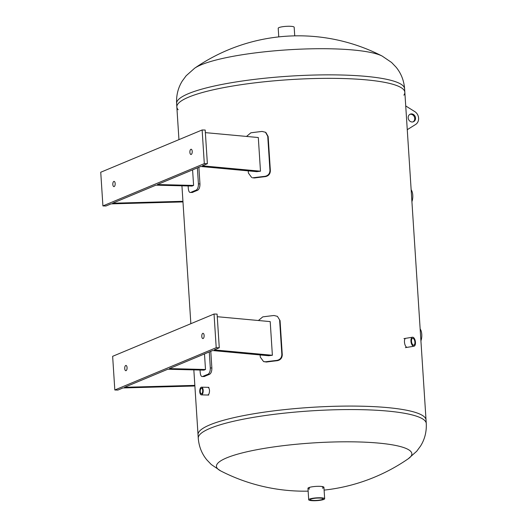 <?xml version="1.0" encoding="UTF-8"?>
<svg xmlns="http://www.w3.org/2000/svg" width="527" height="527" viewBox="0 0 527 527"><rect width="100%" height="100%" fill="white"/><g stroke="black" fill="none" stroke-linecap="round" stroke-linejoin="round"><path stroke-width="0.79" d="M407.47 347.293C404.743 348.044 403.036 338.486 406.007 338.275M207.836 387.332C208.758 387.497 209.311 388.537 209.509 390.467C209.489 393.188 208.87 394.71 207.651 395.026M362.734 406.225A114.24 20.013 176.3 0 0 198.033 434.742A114.24 20.013 -3.7 0 1 362.734 406.225A114.24 20.013 -3.7 0 1 426.04 419.993A114.24 20.013 176.3 0 0 362.734 406.225M341.536 78.49A114.24 20.013 -3.7 0 1 404.841 92.258A114.24 20.013 176.3 0 0 289.547 79.656A114.24 20.013 176.3 0 0 176.841 107.007A114.24 20.013 -3.7 0 1 341.536 78.49M270.364 170.649L269.943 170.366C269.831 173.666 268.184 175.656 264.995 176.328A116.065 20.336 176.3 0 0 253.75 177.711L252.453 177.777L254.515 177.955A114.24 20.013 -3.7 0 1 265.417 176.611C268.599 175.939 270.252 173.95 270.364 170.649L268.157 136.533L265.924 132.56M251.695 177.533L248.375 173.021L248.237 170.873M269.943 170.366L267.736 136.243L268.157 136.533M246.531 136.44L250.852 132.817A116.065 20.336 -3.7 0 1 262.09 131.434L265.503 132.27L267.736 136.243M192.592 169.872L193.593 185.425L157.435 184.536L200.728 166.479L256.768 171.657A116.065 20.336 -3.7 0 1 260.483 171.203L258.302 137.527L205.365 132.633M198.415 183.864C198.429 187.197 197.612 189.325 195.965 190.254A116.065 20.336 176.3 0 0 190.682 192.46L192.388 192.467A114.24 20.013 -3.7 0 1 197.513 190.326C199.16 189.397 199.977 187.269 199.957 183.936L198.415 183.864L197.381 167.876M198.877 167.25L199.957 183.936M192.388 192.467L190.682 192.46C189.377 192.757 188.574 191.308 188.271 188.093L188.132 185.965M182.941 201.307L112.62 203.218L155.913 185.168L192.078 186.057A116.065 20.336 -3.7 0 1 193.593 185.425M102.917 205.919L204.311 163.633L202.131 129.965L100.736 172.243L102.917 205.919L105.98 205.991L111.045 203.877L182.981 201.92M260.483 171.203L202.302 165.821L207.374 163.706L205.194 130.037L202.131 129.965M192.217 151.387A2.628 1.179 91.4 0 1 190.985 154.497A2.628 1.179 91.4 0 1 189.878 151.842A2.628 1.179 91.4 0 1 191.117 149.246A2.628 1.179 91.4 0 1 192.217 151.387M115.163 183.521A2.628 1.179 91.4 0 1 113.931 186.63A2.628 1.179 91.4 0 1 112.818 183.976A2.628 1.179 91.4 0 1 114.056 181.38A2.628 1.179 91.4 0 1 115.163 183.521M204.311 163.633L207.374 163.706M209.285 351.944L210.319 367.938C210.332 371.265 209.515 373.399 207.869 374.328A116.065 20.336 176.3 0 0 202.585 376.528L204.292 376.535A114.24 20.013 -3.7 0 1 209.417 374.401C211.063 373.472 211.874 371.337 211.861 368.011L210.78 351.318M204.292 376.535L202.585 376.528C201.281 376.831 200.477 375.376 200.174 372.161L200.036 370.033M204.496 353.946L205.497 369.493L169.338 368.604L212.631 350.547L268.671 355.732A116.065 20.336 -3.7 0 1 272.38 355.27L270.206 321.602L217.269 316.707M194.838 385.382L124.524 387.292L167.817 369.236L203.982 370.132A116.065 20.336 -3.7 0 1 205.497 369.493M280.061 320.6L277.406 316.345L280.061 320.6L282.268 354.724L281.846 354.434L279.639 320.317M258.434 320.508L262.756 316.885A116.065 20.336 -3.7 0 1 273.994 315.502L277.406 316.345M281.846 354.434C281.734 357.734 280.087 359.724 276.899 360.396A116.065 20.336 176.3 0 0 265.654 361.779L263.592 361.601L260.279 357.089L260.14 354.941M263.592 361.601L266.418 362.029A114.24 20.013 -3.7 0 1 277.321 360.685C280.502 360.013 282.156 358.024 282.268 354.724M272.38 355.27L214.206 349.895L219.278 347.78L216.215 347.701L214.034 314.033L217.098 314.105L219.278 347.78M214.034 314.033L112.64 356.318L114.82 389.987L117.883 390.066L122.949 387.951L194.885 385.995M124.728 368.564A2.628 1.179 91.4 0 1 125.96 365.448A2.628 1.179 91.4 0 1 127.073 368.103A2.628 1.179 91.4 0 1 125.834 370.705A2.628 1.179 91.4 0 1 124.728 368.564M201.788 336.43A2.628 1.179 91.4 0 1 203.02 333.314A2.628 1.179 91.4 0 1 204.133 335.969A2.628 1.179 91.4 0 1 202.888 338.571A2.628 1.179 91.4 0 1 201.788 336.43M114.82 389.987L216.215 347.701M413.016 121.889A4.111 3.603 67.4 0 0 414.374 116.902A4.111 3.603 67.4 0 0 409.874 114.352M412.114 121.994A4.111 3.603 -112.6 0 1 408.287 118.615A4.111 3.603 -112.6 0 1 410.269 114.155A4.111 3.603 -112.6 0 1 415.184 116.566A4.111 3.603 -112.6 0 1 413.438 121.75A4.111 3.603 -112.6 0 1 412.114 121.994M407.266 129.688L415.599 124.477A7.543 6.614 67.4 0 0 418.596 118.12A7.543 6.614 67.4 0 0 414.769 111.592L405.731 105.953M201.643 393.728A2.754 1.232 91.4 0 1 201.4 393.774A2.754 1.232 91.4 0 1 200.234 391.265A2.754 1.232 91.4 0 1 201.294 388.313A2.754 1.232 91.4 0 1 201.538 388.267A2.754 1.232 91.4 0 1 202.704 390.784A2.754 1.232 91.4 0 1 201.643 393.728M201.222 387.24A3.847 1.726 -88.6 0 0 199.746 391.357A3.847 1.726 -88.6 0 0 201.373 394.875A3.847 1.726 -88.6 0 0 203.191 391.067A3.847 1.726 -88.6 0 0 201.564 387.174A3.847 1.726 -88.6 0 0 201.222 387.24M412.984 338.334A3.458 1.647 -99.2 0 1 414.881 341.812A3.458 1.647 -99.2 0 1 413.761 345.145A3.458 1.647 -99.2 0 1 411.574 341.997A3.458 1.647 -99.2 0 1 412.648 338.314A3.458 1.647 -99.2 0 1 412.984 338.334M412.911 337.24A4.572 2.18 80.8 0 0 412.47 337.221A4.572 2.18 80.8 0 0 411.053 342.082A4.572 2.18 80.8 0 0 413.939 346.246A4.572 2.18 80.8 0 0 415.414 341.839A4.572 2.18 80.8 0 0 412.911 337.24M411.146 189.76A7.997 3.584 91.4 0 1 411.916 201.67M420.151 328.94A7.997 3.584 91.4 0 1 420.921 340.844M308.598 487.719A7.997 1.403 176.3 0 0 309.468 487.923M322.386 487.086A7.997 1.403 176.3 0 0 323.216 486.77M309.54 489.043A7.997 1.403 -3.7 0 1 307.966 488.318A7.997 1.403 -3.7 0 1 319.494 486.322A7.997 1.403 -3.7 0 1 323.921 487.291A7.997 1.403 -3.7 0 1 322.458 488.206M308.143 491.138A182.783 182.783 0 0 1 220.688 470.914L220.688 470.914A97.897 17.154 -3.7 0 1 250.997 450.888A97.897 17.154 -3.7 0 1 357.596 441.929A97.897 17.154 -3.7 0 1 408.234 458.786A97.897 17.154 -3.7 0 1 408.227 458.786L416.725 451.237L420.566 446.026C424.762 439.294 426.659 431.778 426.264 423.484L404.841 92.258A114.24 20.013 176.3 0 1 403.886 95.15M194.647 68.214A182.783 182.783 0 0 1 382.187 56.086L382.187 56.086A97.897 17.154 176.3 0 0 287.623 49.834A97.897 17.154 176.3 0 0 194.647 68.214L186.15 75.763L182.309 80.974C178.113 87.706 176.216 95.222 176.617 103.516L176.841 107.007A114.24 20.013 176.3 0 0 178.166 109.748M322.471 499.392A6.476 1.133 -3.7 0 1 315.245 500.452A6.476 1.133 -3.7 0 1 310.225 499.668A6.476 1.133 -3.7 0 1 310.897 499.109A6.476 1.133 -3.7 0 1 318.124 498.055A6.476 1.133 -3.7 0 1 323.143 498.832A6.476 1.133 -3.7 0 1 322.471 499.392M309.533 499.076A7.997 1.403 176.3 0 0 308.703 499.767A7.997 1.403 176.3 0 0 316.773 500.65A7.997 1.403 176.3 0 0 324.665 498.733A7.997 1.403 176.3 0 0 318.46 497.771A7.997 1.403 176.3 0 0 309.533 499.076M278.77 36.89L278.21 28.267A7.997 1.403 -3.7 0 1 286.102 26.35A7.997 1.403 -3.7 0 1 294.171 27.233L294.731 35.862M254.515 177.955L253.75 177.711M264.995 176.328L265.417 176.611M195.965 190.254L197.513 190.326M207.869 374.328L209.417 374.401M211.861 368.011L210.319 367.938M266.418 362.029L265.654 361.779M276.899 360.396L277.321 360.685M220.688 470.914L211.287 464.524L206.808 459.847C201.782 453.707 198.936 446.501 198.257 438.227A114.24 20.013 -3.7 0 1 362.958 409.71A114.24 20.013 -3.7 0 1 426.264 423.484M382.187 56.086L391.587 62.476L396.067 67.153C401.093 73.293 403.945 80.499 404.617 88.773A114.24 20.013 176.3 0 0 289.323 76.171A114.24 20.013 176.3 0 0 176.617 103.516M198.257 438.227L193.837 369.882M190.853 323.697L181.934 185.807M178.949 139.629L176.841 107.007M265.503 132.27L265.924 132.554M201.373 394.875L208.725 395.052M201.564 387.174L208.916 387.358M405.415 347.629L413.939 346.246M403.945 338.611L412.47 337.221M324.105 490.11A182.783 182.783 0 0 0 408.227 458.786M404.617 88.773L404.841 92.258M324.665 498.733L323.921 487.291M308.703 499.767L307.966 488.318"/></g></svg>
